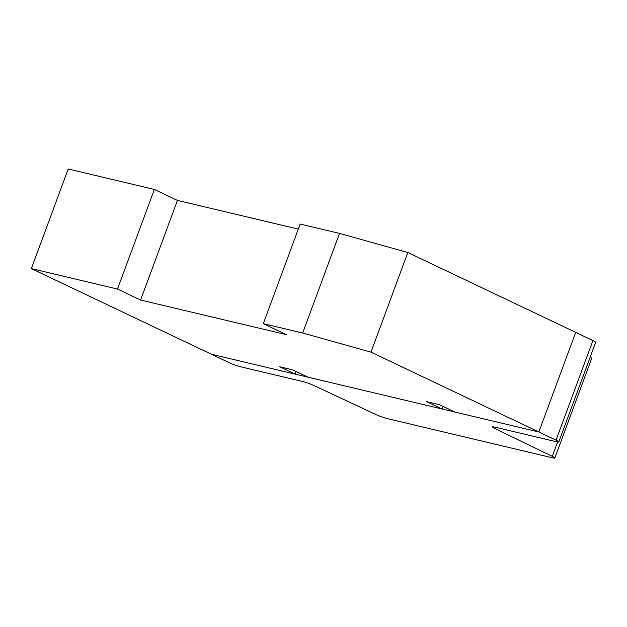 <?xml version="1.0" encoding="UTF-8"?>
<svg xmlns="http://www.w3.org/2000/svg" width="627" height="627" viewBox="0 0 627 627"><rect width="100%" height="100%" fill="white"/><g stroke="black" fill="none" stroke-linecap="round" stroke-linejoin="round"><path stroke-width="0.94" d="M558.798 441.957L595.65 342.342A9.154 0.956 -159.7 0 0 592.907 340.555L575.704 332.365L538.859 431.987L455.045 412.088L439.511 404.697L426.65 401.648L442.176 409.031L308.076 377.195L292.55 369.812L279.681 366.756L295.215 374.147L211.401 354.247L31.35 268.607L117.5 289.055L140.589 300.035L286.382 334.646L263.301 323.665L302.676 333.015L370.98 352.131L556.063 440.17A9.154 0.956 20.3 0 1 558.798 441.957A9.154 0.956 20.3 0 1 556.51 441.776L494.797 427.12A9.162 0.956 -159.7 0 0 492.501 426.94A9.162 0.956 -159.7 0 0 495.024 428.625L552.301 456.331A9.162 0.956 20.3 0 1 554.824 458.016A9.162 0.956 20.3 0 1 552.536 457.835L387.431 418.64A9.162 0.956 20.3 0 1 375.502 414.353L314.378 385.738A9.154 0.956 -159.7 0 0 302.465 381.467L240.744 366.811A9.154 0.956 20.3 0 1 228.604 362.43L211.401 354.247L538.859 431.987L575.704 332.365L407.824 252.516L370.98 352.131M443.14 406.429L442.176 409.031M296.179 371.537L295.215 374.147M298.28 229.106L177.433 200.421L154.352 189.44L68.202 168.984L31.35 268.607M154.352 189.44L117.5 289.055M177.433 200.421L140.589 300.035M407.824 252.516L339.52 233.401L300.145 224.051L263.301 323.665M339.52 233.401L302.676 333.015M554.824 458.016L591.676 358.393A9.162 0.956 -159.7 0 0 590.148 357.218M592.907 340.555L556.063 440.17M495.518 427.293L495.024 428.625M557.599 442.004L552.301 456.331"/></g></svg>

